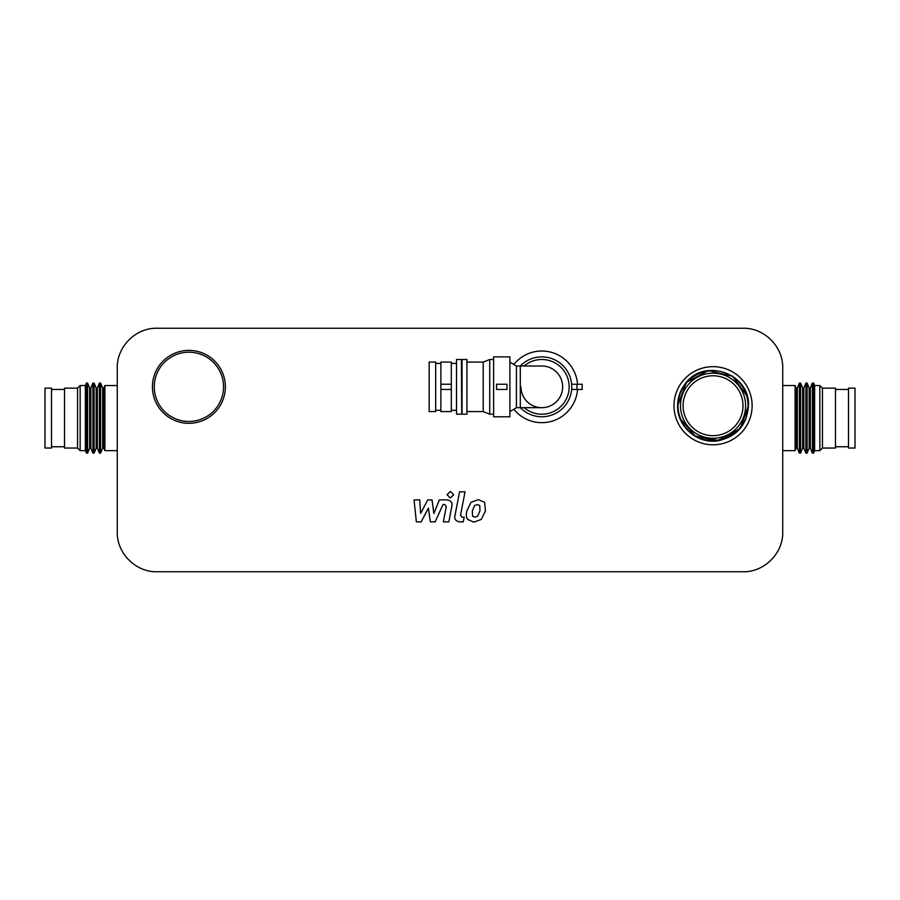 <?xml version="1.0" encoding="UTF-8"?>
<svg xmlns="http://www.w3.org/2000/svg" width="900" height="900" viewBox="0 0 900 900"><rect width="100%" height="100%" fill="white"/><g stroke="black" fill="none" stroke-linecap="round" stroke-linejoin="round"><path stroke-width="1.35" d="M477.36 504.574L479.745 505.541L479.97 510.863L477.664 516.217L474.907 517.185L472.567 516.217L472.343 510.863L474.637 505.541L477.36 504.574M466.864 510.863L471.004 502.335L478.316 499.635L484.616 502.335L485.449 510.863L481.298 519.424L473.951 522.124L467.685 519.424C466.234 517.534 465.952 514.688 466.864 510.863M454.961 515.587L459.574 491.839L465.053 491.839L460.507 515.25L462.06 517.23L464.164 517.23L463.264 521.865L460.147 521.865C455.861 521.336 454.129 519.244 454.961 515.587M453.701 494.696L450.371 498.015L447.053 494.696L450.371 491.366L453.701 494.696M428.434 508.072L421.155 521.865L416.363 521.865L414.056 499.894L419.715 499.894L420.615 513.472L427.725 499.894L432.011 499.894L433.879 513.472L439.369 499.894L446.636 499.882C450.923 500.389 452.655 502.481 451.845 506.137L448.83 521.876L443.351 521.876L446.299 506.498L444.735 504.529L443.036 504.529L435.139 521.865L430.346 521.865L428.434 508.072M152.438 386.843A36.461 36.461 0 0 0 188.899 423.304A36.461 36.461 0 0 0 225.36 386.843A36.461 36.461 0 0 0 188.899 350.381A36.461 36.461 0 0 0 152.438 386.843A36.461 36.461 0 0 0 188.899 423.304A36.461 36.461 0 0 0 225.36 386.843M516.42 407.678L516.42 366.007L541.811 366.007A20.835 20.835 0 0 1 562.646 386.843A20.835 20.835 0 0 1 541.811 407.678A20.835 20.835 0 0 1 520.976 386.843A20.835 20.835 0 0 0 541.811 407.678A20.835 20.835 0 0 0 562.646 386.843A20.835 20.835 0 0 1 541.811 407.678L520.324 407.678A29.948 29.948 0 0 0 571.759 386.843A29.948 29.948 0 0 0 520.29 366.007L520.324 407.678L516.42 407.678L509.906 411.581M513.844 364.466A35.809 35.809 0 0 1 577.53 384.233M673.988 405.72A39.071 39.071 0 0 1 713.059 366.66A39.071 39.071 0 0 1 752.119 405.72A39.071 39.071 0 0 1 713.059 444.791A39.071 39.071 0 0 1 673.988 405.72M577.53 389.441A35.809 35.809 0 0 1 513.844 409.219M782.73 367.965L782.73 532.035C783.259 553.241 764.28 572.288 743.006 571.759L156.994 571.759C135.787 572.299 116.741 553.309 117.27 532.035L117.27 367.965C116.741 346.759 135.709 327.713 156.994 328.241L743.006 328.241C764.212 327.701 783.259 346.691 782.73 367.965M466.931 362.093L483.21 362.093L489.724 359.494L489.724 414.191L493.627 414.191M483.21 362.093L483.21 411.581L489.724 414.191M509.906 356.884L509.906 416.79L493.627 416.79L493.627 356.884L509.906 356.884M466.931 359.494L466.931 414.191L462.049 414.191L462.049 359.494L466.931 359.494M461.723 360.146L461.723 413.539L461.396 359.494L461.723 360.146L462.049 359.494M461.396 359.494L456.514 359.494L456.514 414.191L461.396 414.191M435.679 362.093L435.679 411.581L429.165 411.581L429.165 362.093L435.679 362.093M524.092 366.007A27.349 27.349 0 0 1 569.16 386.843A27.349 27.349 0 0 1 524.092 407.678A27.349 27.349 0 0 0 569.16 386.843A27.349 27.349 0 0 0 524.092 366.007M541.811 366.007A20.835 20.835 0 0 1 562.646 386.843A20.835 20.835 0 0 0 541.811 366.007A20.835 20.835 0 0 1 562.646 386.843M571.646 389.441L582.176 389.441L582.176 384.233L571.646 384.233M496.553 389.441L506.97 389.441L506.97 384.233L496.553 384.233L496.553 389.441M451.305 389.441L451.305 411.581L440.887 411.581L440.887 389.441L451.305 389.441L451.305 384.233L440.887 384.233L440.887 389.441M440.887 384.233L440.887 362.093L451.305 362.093L451.305 384.233M713.059 435.679A29.948 29.948 0 0 0 743.006 405.72A29.948 29.948 0 0 0 713.059 375.772A29.948 29.948 0 0 0 683.1 405.72A29.948 29.948 0 0 0 713.059 435.679M713.059 438.277A32.558 32.558 0 0 0 745.616 405.72A32.558 32.558 0 0 0 713.059 373.162A32.558 32.558 0 0 0 680.501 405.72A32.558 32.558 0 0 0 713.059 438.277A32.558 32.558 0 0 0 745.616 405.72A32.558 32.558 0 0 0 713.059 373.162A32.558 32.558 0 0 0 680.501 405.72A32.558 32.558 0 0 0 713.059 438.277M45 388.147L51.514 388.147L51.514 448.043L45 448.043L45 388.147M51.514 389.441L64.53 389.441M51.514 446.749L64.53 446.749M77.558 448.043L64.53 448.043L64.53 388.147L77.558 388.147L77.558 448.043L80.156 450.652L85.365 450.652L86.4 453.116L86.4 383.074L87.604 383.074L89.651 388.001L89.651 448.189L87.604 453.116L86.4 453.116M77.558 388.147L80.156 385.537L80.156 450.652M80.156 385.537L85.365 385.537L85.365 450.652M85.365 385.537L86.4 383.074M89.651 388.001L90.855 388.001L92.903 383.074L92.903 453.116L90.855 448.189L89.651 448.189M92.903 383.074L94.106 383.074L96.165 388.001L96.165 448.189L94.106 453.116L92.903 453.116M96.165 388.001L97.369 388.001L99.416 383.074L99.416 453.116L97.369 448.189L96.165 448.189M99.416 383.074L100.62 383.074L102.679 388.001L102.679 448.189L100.62 453.116L99.416 453.116M102.679 388.001L103.871 388.001L104.906 385.537L104.906 450.652L117.27 450.652M103.871 388.001L103.871 448.189L104.906 450.652M104.906 385.537L117.27 385.537M855 388.147L848.486 388.147L848.486 448.043L855 448.043L855 388.147M848.486 389.441L835.47 389.441M848.486 446.749L835.47 446.749M822.442 388.147L822.442 448.043L835.47 448.043L835.47 388.147L822.442 388.147L819.844 385.537L814.635 385.537L813.6 383.074L813.6 453.116L812.396 453.116L810.349 448.189L809.145 448.189L807.097 453.116L805.894 453.116L803.835 448.189L802.631 448.189L800.584 453.116L799.38 453.116L797.321 448.189L796.129 448.189L795.094 450.652L782.73 450.652M822.442 448.043L819.844 450.652L814.635 450.652L813.6 453.116M812.396 453.116L812.396 383.074L810.349 388.001L810.349 448.189M809.145 448.189L809.145 388.001L807.097 383.074L807.097 453.116M805.894 453.116L805.894 383.074L803.835 388.001L803.835 448.189M802.631 448.189L802.631 388.001L800.584 383.074L800.584 453.116M799.38 453.116L799.38 383.074L797.321 388.001L797.321 448.189M796.129 448.189L796.129 388.001L795.094 385.537L782.73 385.537M795.094 385.537L795.094 450.652M814.635 385.537L814.635 450.652M819.844 385.537L819.844 450.652M223.537 386.843A34.639 34.639 0 0 1 188.899 421.47A34.639 34.639 0 0 1 154.26 386.843A34.639 34.639 0 0 1 188.899 352.204A34.639 34.639 0 0 1 223.537 386.843M576.967 384.233L576.967 389.441M713.059 440.741A35.021 35.021 0 0 0 748.08 405.72A35.021 35.021 0 0 0 713.059 370.699A35.021 35.021 0 0 0 678.038 405.72A35.021 35.021 0 0 0 713.059 440.741M87.604 383.074L87.604 453.116M90.855 388.001L90.855 448.189M94.106 383.074L94.106 453.116M97.369 388.001L97.369 448.189M100.62 383.074L100.62 453.116M489.724 359.494L493.627 359.494M516.42 366.007L509.906 362.093M435.679 363.397L440.887 363.397M451.305 363.397L456.514 363.397M451.305 410.276L456.514 410.276M435.679 410.276L440.887 410.276M461.723 413.539L462.049 414.191M466.931 411.581L483.21 411.581M678.769 414.596L682.02 422.786L686.857 429.559L694.08 435.634L716.389 440.989L737.303 431.55L745.56 419.794L748.474 405.72C747.011 424.946 736.864 436.635 718.043 440.786C697.556 444.364 676.98 426.521 677.633 405.72L677.835 409.466M677.633 405.72L686.396 382.399L708.345 370.62L732.623 376.2L747.225 396.382L732.623 376.2L708.345 370.62L686.396 382.399L677.633 405.72C677.711 397.463 680.31 390.071 685.406 383.58C704.16 357.334 750.251 373.511 748.474 405.72L740.295 428.366L719.528 440.55L695.768 436.646L679.995 418.444M103.871 448.189L102.679 448.189M809.145 388.001L810.349 388.001M802.631 388.001L803.835 388.001M796.129 388.001L797.321 388.001M799.38 383.074L800.584 383.074M805.894 383.074L807.097 383.074M812.396 383.074L813.6 383.074"/></g></svg>
